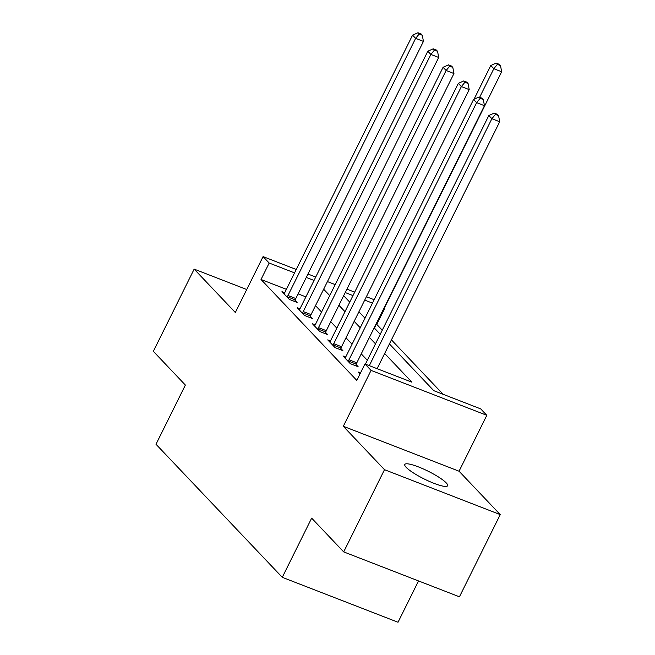 <?xml version="1.0" encoding="UTF-8"?>
<svg xmlns="http://www.w3.org/2000/svg" width="655" height="655" viewBox="0 0 655 655"><rect width="100%" height="100%" fill="white"/><g stroke="black" fill="none" stroke-linecap="round" stroke-linejoin="round"><path stroke-width="0.98" d="M446.219 482.882A23.891 4.356 26.4 0 0 423.187 468.882A23.891 4.356 26.4 0 0 404.798 464.485A23.891 4.356 26.4 0 0 406.182 467.342A23.891 4.356 26.4 0 0 429.213 481.343A23.891 4.356 26.4 0 0 447.602 485.74A23.891 4.356 26.4 0 0 446.219 482.882M389.414 343.924L433.782 390.675L480.704 408.892L486.812 415.319L371.066 370.394L364.958 363.967L411.889 382.176L384.665 353.495M459.057 471.215L343.31 426.29L384.493 469.684L343.687 551.887L459.433 596.811L500.24 514.609L459.057 471.215L486.812 415.319M418.529 580.936L398.027 622.25L282.28 577.325L155.996 444.254L185.373 385.066L153.352 351.317L194.158 269.115L235.333 312.509L263.081 256.613L296.248 269.483M384.575 307.596L384.927 307.965L384.485 307.793M382.258 330.194L376.764 324.405L384.927 307.965M443.091 394.294L391.436 339.863M384.493 469.684L500.24 514.609M246.739 289.526L194.158 269.115M376.764 324.405L376.322 324.233M286.399 289.33L261.017 279.48L356.803 380.408L364.958 363.967M367.332 360.266L361.249 353.864M352.079 344.194L346.004 337.792M336.826 328.122L330.75 321.72M321.572 312.058L315.497 305.648M305.877 296.887L298.115 293.874M284.696 292.728L281.977 291.671L289.305 299.392L297.124 302.422L295.135 300.334M299.941 308.8L297.231 307.744L304.55 315.464L312.378 318.494L310.388 316.406M315.194 324.872L312.484 323.816L319.804 331.528L327.623 334.566L325.641 332.478M330.447 340.944L327.737 339.888L335.057 347.6L342.876 350.638L340.895 348.55M345.701 357.016L342.991 355.96L350.31 363.672L358.129 366.71L356.14 364.622M360.52 372.916L358.236 372.032L360.021 373.915M343.31 426.29L371.066 370.394M261.017 279.48L269.18 263.04L263.081 256.613M343.687 551.887L311.657 518.138L282.28 577.325M343.662 295.708L349.737 302.119M358.915 311.78L364.991 318.191M374.161 327.852L380.244 334.255M372.466 303.126L364.704 300.113M352.988 295.569L345.226 292.556M307.965 274.027L315.726 277.04M327.443 281.593L335.204 284.606M346.921 289.15L354.683 292.163M366.399 296.707L374.152 299.72M314.04 280.446L306.278 277.433M294.562 272.889L269.18 263.04M375.487 343.826L369.412 337.423M360.242 327.754L354.159 321.351M344.988 311.682L338.913 305.279M329.735 295.618L323.66 289.207M287.979 295.495L295.806 298.533L423.441 41.396L415.622 38.367L287.979 295.495A3.733 1.637 -68.8 0 0 287.463 296.813L287.316 297.296M419.175 34.035L422.303 35.247L421.083 33.962L417.956 32.75L419.175 34.035L415.622 38.367L412.576 35.149L284.933 292.277A3.733 1.637 -68.8 0 1 284.237 293.415L283.967 293.767M295.806 298.533A3.733 1.637 -68.8 0 0 295.282 299.851L294.783 301.513M423.441 41.396L422.303 35.247M417.956 32.75L412.576 35.149M374.398 328.106L501.648 71.755L493.829 68.718L490.783 65.508L474.04 99.233M479.64 97.3L493.829 68.718L497.382 64.386L500.51 65.606L499.29 64.321L496.162 63.101L497.382 64.386M490.783 65.508L496.162 63.101M500.51 65.606L501.648 71.755M303.232 311.567L311.051 314.605L438.694 57.468L430.875 54.439L303.232 311.567A3.733 1.637 -68.8 0 0 302.716 312.885L302.569 313.368M434.429 50.108L437.556 51.319L436.336 50.034L433.209 48.822L434.429 50.108L430.875 54.439L427.821 51.221L300.186 308.349A3.733 1.637 -68.8 0 1 299.482 309.488L299.22 309.84M311.051 314.605A3.733 1.637 -68.8 0 0 310.535 315.923L310.036 317.585M438.694 57.468L437.556 51.319M433.209 48.822L427.821 51.221M318.486 327.639L326.305 330.677L453.948 73.54L446.129 70.503L318.486 327.639A3.733 1.637 -68.8 0 0 317.962 328.957L317.822 329.44M449.682 66.18L452.81 67.391L451.59 66.106L448.462 64.894L449.682 66.18L446.129 70.503L443.075 67.293L315.432 324.421A3.733 1.637 -68.8 0 1 314.736 325.56L314.465 325.912M326.305 330.677A3.733 1.637 -68.8 0 0 325.789 331.995L325.289 333.657M453.948 73.54L452.81 67.391M448.462 64.894L443.075 67.293M333.739 343.711L341.558 346.741L469.201 89.612L461.382 86.575L333.739 343.711A3.733 1.637 -68.8 0 0 333.215 345.029L333.067 345.512M464.927 82.252L468.063 83.463L466.843 82.178L463.707 80.966L464.927 82.252L461.382 86.575L458.328 83.365L330.685 340.494A3.733 1.637 -68.8 0 1 329.989 341.632L329.719 341.984M341.558 346.741A3.733 1.637 -68.8 0 0 341.034 348.067L340.534 349.729M469.201 89.612L468.063 83.463M463.707 80.966L458.328 83.365M348.992 359.783L356.811 362.813L484.454 105.684L476.627 102.647L348.992 359.783A3.733 1.637 -68.8 0 0 348.468 361.101L348.321 361.585M480.18 98.324L483.308 99.535L482.088 98.25L478.961 97.038L480.18 98.324L476.627 102.647L473.581 99.437L345.938 356.566A3.733 1.637 -68.8 0 1 345.242 357.704L344.972 358.056M356.811 362.813A3.733 1.637 -68.8 0 0 356.287 364.139L355.788 365.801M484.454 105.684L483.308 99.535M478.961 97.038L473.581 99.437M377.124 368.683L499.7 121.756L491.88 118.719L369.305 365.654M495.434 114.396L498.561 115.607L497.342 114.322L494.214 113.11L495.434 114.396L491.88 118.719L488.835 115.509L365.408 364.139M499.7 121.756L498.561 115.607M494.214 113.11L488.835 115.509M287.463 296.813L295.282 299.851M302.716 312.885L310.535 315.923M317.962 328.957L325.789 331.995M333.215 345.029L341.034 348.067M348.468 361.101L356.287 364.139"/></g></svg>
